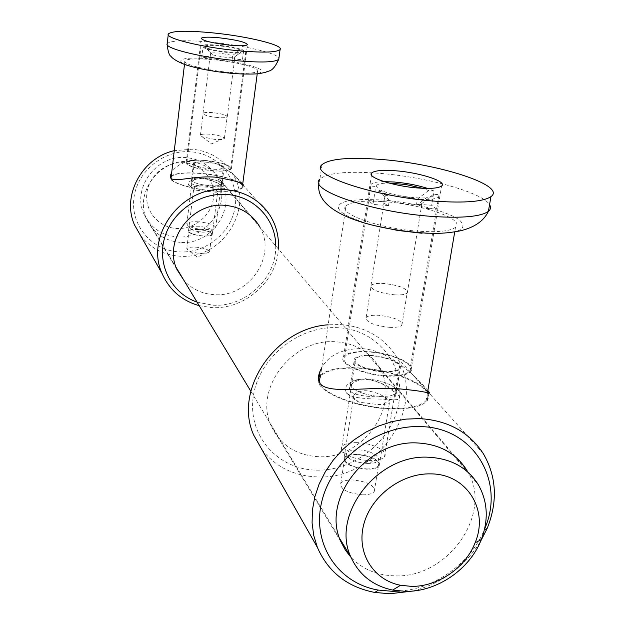 <?xml version="1.0" encoding="UTF-8"?>
<svg xmlns="http://www.w3.org/2000/svg" width="625" height="625" viewBox="0 0 625 625"><rect width="100%" height="100%" fill="white"/><g stroke="black" fill="none" stroke-linecap="round" stroke-linejoin="round"><path stroke-width="0.47" stroke-dasharray="3.12 2.34" d="M384.086 181.641C377.242 181.766 372.945 182.617 371.211 184.195L370.766 186.086L376.383 186.516C376.297 184.25 380.492 183.102 388.992 183.07M367.406 351.977C355.336 351.555 347.758 353.172 344.68 356.82C338.812 363.562 364.258 375.016 387.586 375.695C399.281 376.031 406.672 374.492 409.773 371.062C416.109 364.055 390.305 352.711 367.406 351.977M370.766 186.086L368.531 200.578L372.992 204.414L375.25 189.789C385.195 194.414 398.828 197.523 416.156 199.133C428.141 199.93 435.617 199.242 438.586 197.055L439.023 194.68L433.484 194.258L421.906 203.484L417.578 204.75L426.523 197.719C431.687 197.18 434.008 196.023 433.484 194.258M370.656 355.797C362.648 355.523 357.617 356.594 355.562 359C351.602 363.523 368.602 371.148 384.102 371.602C391.945 371.836 396.891 370.805 398.953 368.492C403.125 363.852 385.969 356.281 370.656 355.797M439.023 194.68L436.633 209.125L421.43 208C421.695 206.852 420.078 205.57 416.57 204.164L431.648 205.289L434.008 190.977L428.508 190.547L422.422 188.273M434.008 190.977L427.555 188.406M367.305 463.406L369.883 463.383C387.57 462.781 375.586 449.992 357.68 449.875C346.172 450.367 343.43 453.273 349.445 458.586C354.203 461.453 360.156 463.062 367.305 463.406M356.914 442.648C349.008 442.523 344.008 443.875 341.914 446.703C340.633 449.008 341.961 451.484 345.883 454.141C352.234 457.961 360.195 460.102 369.773 460.57L373.219 460.539C379.125 460.172 382.898 458.875 384.531 456.633C388.789 451.18 372.031 442.844 356.914 442.648M395 294.922C378.93 293.047 370.93 289.883 370.992 285.438C372.664 283.758 376.828 283.078 383.492 283.406C399.508 285.273 407.461 288.453 407.328 292.945C405.664 294.562 401.555 295.219 395 294.922M368.531 200.578L383.891 201.727C383.477 202.852 385.008 204.125 388.477 205.562L389.266 200.523L409.508 204.727L417.578 204.75M383.891 201.727L384.664 196.734L376.383 186.516M428.508 190.547L417.375 199.203L397.484 195.102C390.742 194.648 386.555 195.07 384.922 196.375L384.664 196.734M394.945 294.867C379.023 293.008 371.094 289.875 371.164 285.469C372.812 283.805 376.938 283.133 383.539 283.461C399.414 285.305 407.289 288.453 407.164 292.906C405.508 294.516 401.438 295.164 394.945 294.867M389.719 327.367C373.883 325.547 366.023 322.281 366.141 317.57C367.805 315.773 371.922 315.023 378.492 315.297C394.281 317.109 402.094 320.391 401.914 325.148C400.25 326.883 396.18 327.617 389.719 327.367M389.266 200.523L380.922 190.227C390.281 194.953 414.945 199.023 426.523 197.719M380.922 190.227L375.25 189.789M416.57 204.164L417.375 199.203M421.43 208L422.242 202.992M436.633 209.125L431.648 205.289M388.477 205.562L372.992 204.414M370.328 355.414C386.398 355.922 404.422 363.875 400.039 368.75C397.875 371.172 392.68 372.258 384.453 372.008C368.164 371.531 350.32 363.523 354.477 358.781C356.633 356.25 361.914 355.125 370.328 355.414M380.523 396.383C388.719 396.586 393.906 395.414 396.086 392.875C400.492 387.766 382.594 379.586 366.57 379.164C358.188 378.922 352.914 380.125 350.742 382.781C346.57 387.75 364.297 395.984 380.523 396.383C388.719 396.586 393.906 395.414 396.086 392.875C400.492 387.766 382.594 379.586 366.57 379.164C358.188 378.922 352.914 380.125 350.742 382.781C346.57 387.75 364.297 395.984 380.523 396.383M345.984 205.938C350.836 201.711 363.422 200.281 383.734 201.633C421.648 204.047 465.734 219.258 455.508 227.289C450.609 231.086 438.508 232.414 419.203 231.258C380.047 228.898 336.914 213.484 345.984 205.938L320.359 376.836C325.406 370.461 337.859 367.586 357.695 368.211C394.75 369.242 436.867 388.25 426.18 400.414C421.086 406.164 409.117 408.836 390.281 408.422C359.5 407.617 323.703 394.469 319.961 383.188M387.938 376.109C400.016 376.453 407.648 374.859 410.852 371.32C417.414 364.078 390.734 352.352 367.086 351.594C354.602 351.164 346.773 352.836 343.586 356.609C337.531 363.57 363.828 375.406 387.938 376.109M316.344 470.141C354.781 471.281 392.891 440.031 398.867 402.531C405.406 365.062 377.461 329.523 337.953 327.703C298.547 325.305 258.195 358.305 253.219 397.047C247.656 435.766 277.836 469.555 316.344 470.141M318.383 456.68C296.211 455.367 280.516 445.188 271.289 426.141C253.258 389.406 292.352 337.906 335.82 341.789C354.883 343.219 369.172 351.453 378.68 366.492C402.648 403.008 364.273 459.766 318.383 456.68M378.68 366.492L467.078 470.625C494.055 512.242 448.445 578.227 395.258 575.844C377.312 575.523 362.57 569.359 351.031 557.367M380.438 396.906C364.117 396.711 345.602 394.594 350.195 386.297C352.57 382 358 379.797 366.492 379.68C382.531 380.344 399.289 394.578 395.531 396.25C393.664 397.195 388.633 397.414 380.438 396.906M262.055 449.828C275.648 466.945 293.953 475.961 316.961 476.883C378.312 480.781 429.063 404.391 395.977 356.086C383.367 336.953 364.75 326.43 340.125 324.531L328.156 324.805M427.859 390.523C420.156 381.344 391.078 349.258 360.398 348.562C341.531 349.055 328.641 355.445 321.727 367.727M412.828 591.039C441.828 583.453 464.375 566.977 480.461 541.602M399.625 591.086C435.281 588.688 470.617 563.062 484.234 529.867L484.594 529M427.953 393.141L428.75 397.086L427.258 400.695C422.055 406.562 409.844 409.281 390.641 408.859C353.273 407.992 312.164 389.656 318.656 377.852M320.641 374.969C326.969 369.578 339.219 367.203 357.391 367.828C386.703 368.859 421.383 380.711 427.547 392.367M218.867 45.297C208.492 44.344 202.578 44.516 201.117 45.812L204.836 46.328C205.242 43.859 232.328 46.586 239.953 49.844L243.672 50.211C238.203 48.148 229.938 46.508 218.867 45.297M204.508 160.492C194.305 159.812 188.438 160.508 186.906 162.57C187.984 166.195 196.758 168.922 213.234 170.75C223.352 171.398 229.156 170.719 230.656 168.703C229.586 165.055 220.875 162.312 204.508 160.492M201.062 45.953L199.891 55.617L201.773 57.242L202.961 47.516C208.312 49.617 216.719 51.297 228.172 52.555C238.461 53.477 244.313 53.312 245.734 52.047L242.07 51.422L234.156 57.305L242.07 51.422M205.93 162.164C199.133 161.719 195.234 162.18 194.219 163.547C194.93 165.969 200.773 167.781 211.75 169.008C218.5 169.438 222.383 168.984 223.383 167.633C222.672 165.203 216.852 163.383 205.93 162.164M202.945 232.188L210.164 231.734C213.18 229.477 209.367 227.656 198.734 226.266C191.656 226.023 188.953 226.938 190.641 228.992C193.062 230.617 197.164 231.688 202.945 232.188M198.477 221.82C191.742 221.469 187.852 222.102 186.82 223.727L187.664 225.406C190.891 227.57 196.375 228.984 204.102 229.664L213.734 229.07L215.68 227.773C215.031 224.961 209.297 222.977 198.477 221.82M217.633 117.562C208.516 116.508 203.633 115.117 203.008 113.398C203.828 112.445 207.055 112.188 212.695 112.625C221.781 113.672 226.641 115.062 227.273 116.789C226.461 117.727 223.25 117.984 217.633 117.562M199.891 55.617L210.203 56.633L212.148 58.258L212.562 54.898L225.234 57.242L234.156 57.305M210.203 56.633L210.617 53.297L204.836 46.328M239.953 49.844L232.664 55.477L220.133 53.164C215.086 52.695 211.914 52.742 210.617 53.297M217.609 117.539C208.57 116.492 203.742 115.117 203.117 113.414C203.93 112.469 207.133 112.219 212.719 112.648C221.727 113.688 226.539 115.062 227.164 116.773C226.359 117.703 223.18 117.961 217.609 117.539M214.852 139.43L202.102 136.758L200.43 135.156C201.25 134.141 204.445 133.836 210.023 134.234C218.992 135.258 223.781 136.68 224.391 138.516L221.57 139.484L214.852 139.43M212.562 54.898L206.75 47.898C213.07 50.695 236.18 53.508 240.914 52.062M206.75 47.898L202.961 47.516M245.805 51.789L244.563 61.43L234.305 60.43L232.234 58.797L232.664 55.477M232.234 58.797L242.438 59.797L243.672 50.211M234.305 60.43L234.727 57.086M244.563 61.43L242.438 59.797M212.148 58.258L201.773 57.242M205.789 162C217.25 163.273 223.359 165.188 224.109 167.742C223.055 169.156 218.984 169.633 211.898 169.18C200.375 167.898 194.234 165.984 193.484 163.453C194.555 162.008 198.648 161.523 205.789 162M209.812 185.727C216.883 186.156 220.953 185.625 222.008 184.141C221.273 181.477 215.195 179.516 203.758 178.258C196.641 177.812 192.539 178.344 191.469 179.859C192.203 182.508 198.32 184.461 209.812 185.727C216.883 186.156 220.953 185.625 222.008 184.141C221.273 181.477 215.195 179.516 203.758 178.258C196.641 177.812 192.539 178.344 191.469 179.859C192.203 182.508 198.32 184.461 209.812 185.727M171.039 177.188C173.562 173.617 183.172 172.359 199.844 173.43C222.008 174.977 245.047 182.305 242.297 187.18C239.859 190.609 230.414 191.836 213.977 190.859C193.383 189.461 171.742 183.062 171.008 178.344M229.016 72.367C206.047 70.273 182.445 64.109 184.891 61.008C187.32 58.68 197 58.273 213.953 59.781C236.477 61.875 260.148 67.953 257.578 71.164C255.25 73.398 245.734 73.797 229.016 72.367M213.383 170.93C223.836 171.594 229.836 170.891 231.383 168.812C230.281 165.039 221.273 162.211 204.367 160.328C193.82 159.625 187.758 160.344 186.172 162.477C187.289 166.219 196.359 169.031 213.383 170.93M178.953 251.875C205.82 253.727 231.953 232.375 235.258 205.891C238.969 179.445 218.578 153.883 191.18 151.82C163.836 149.359 136.672 171.516 133.852 198.602C130.625 225.664 152.047 250.422 178.953 251.875M180.117 242.352C164.633 240.836 153.539 233.227 146.828 219.531C133.773 193.156 159.805 158.031 189.977 161.648C203.234 163.039 213.352 169.141 220.32 179.945C237.93 206.219 212.25 245.758 180.117 242.352M259.938 227.211C277.172 256.281 248.477 297.938 213.852 294.641C201.914 293.812 192 289.148 184.102 280.641M209.766 186.086C198.109 186.227 191.898 185.094 191.125 182.688C192.312 179.984 196.508 178.625 203.711 178.609C214.961 181.281 220.938 184.055 221.648 186.93L209.766 186.086M140.531 235.508C150.219 247.977 163.102 254.852 179.172 256.141C222.156 260.594 256.078 207.25 231.75 172.516C222.508 158.789 209.344 151.016 192.25 149.203L174.195 150.688M242.727 183.961C238.859 179.297 221.312 161.125 201.352 160C186.094 160.273 176.172 164.523 171.57 172.727M199.195 305.664L211.266 307.555C244.328 310.008 276.828 281.641 278.383 248.961M197.055 302.109L212.492 305.156C245.156 307.68 276.812 278.008 275.719 245.828M171.188 175.945C175.461 173.156 184.969 172.258 199.711 173.258C222.312 174.844 245.828 182.312 243.023 187.289C240.531 190.789 230.898 192.039 214.125 191.047C191.086 189.508 167.656 181.906 170.305 177.094L170.367 176.578M184.352 162.734C166.445 161.164 148.742 175.609 146.844 193.344C144.688 211.047 158.656 227.43 176.383 228.469C194.086 229.766 211.344 215.664 213.453 198.203C215.82 180.758 202.297 164.031 184.352 162.734M186.422 157.633C156.812 154.07 131.305 188.523 144.141 214.414C150.734 227.852 161.617 235.32 176.797 236.82C208.312 240.188 233.484 201.422 216.211 175.625C209.359 165.008 199.43 159.008 186.422 157.633M346.57 393.18L352.633 396.711C360.094 398.273 369.789 399.078 381.727 399.125L390.742 399.5C399.375 400.312 401.805 398.836 398.023 395.078C392.766 387.578 381.797 382.086 365.117 378.602C349 380.781 342.82 385.641 346.57 393.18L354.117 399.312L358.875 402.172L377.383 404.461L382.664 404.578L389.328 403.453L388.758 400.547C383.766 395.359 376.336 392.094 366.477 390.742C360.148 390.734 355.914 392.336 353.781 395.539L354.117 399.312M188.664 185.086L189.703 185.844C193.328 186.648 200.195 187.094 210.305 187.172L223.109 188.836L224.078 188.609L223.633 187.664C221.211 183.969 214.375 180.836 203.102 178.266C191.992 179.164 187.18 181.438 188.664 185.086L194.734 190.094L216.656 192.297L217.688 191.922L217.453 191.203C214.891 188.68 210.266 186.859 203.555 185.742C198.188 185.672 194.914 186.617 193.727 188.578L193.906 189.484M366.758 468.922C372.898 468.984 376.797 467.914 378.469 465.719C378.852 459.859 371.57 456.133 356.617 454.531C350.375 454.445 346.422 455.539 344.758 457.812C344.438 463.609 351.766 467.312 366.758 468.922M356.414 454.242C349.914 454.156 345.797 455.289 344.062 457.656C343.727 463.688 351.367 467.547 366.969 469.227C373.359 469.289 377.422 468.172 379.156 465.891C379.562 459.789 371.977 455.906 356.414 454.242M362.594 494.82C368.711 494.844 372.602 493.711 374.281 491.422C374.711 485.352 367.477 481.523 352.586 479.945C346.367 479.898 342.422 481.055 340.75 483.414C340.391 489.43 347.672 493.234 362.594 494.82M198.094 229.445C192.547 229.164 189.344 229.703 188.484 231.062C189.023 233.414 193.766 235.062 202.711 236.008C208.234 236.281 211.422 235.75 212.266 234.406C211.734 232.039 207.008 230.391 198.094 229.445M198.18 229.57C192.852 229.297 189.773 229.82 188.953 231.125C189.469 233.383 194.023 234.969 202.617 235.875C207.922 236.141 210.984 235.625 211.797 234.336C211.289 232.063 206.75 230.477 198.18 229.57M200.375 253.688L204.922 253.68L209.547 252.031C209.047 249.672 204.523 248.047 195.984 247.156C190.664 246.906 187.594 247.461 186.766 248.828L189.828 251.562L200.375 253.688M322.008 164.664L319.914 179.094C327.305 172.898 346.797 170.953 378.375 173.25C425.437 176.719 482.367 192.281 489.555 204.656M374.297 225.594L364.719 222.883L349.305 216.992L343.922 214.008L340.289 211.109L338.484 208.398L338.516 205.938L340.359 203.805L343.914 202.047L349.062 200.711L363.398 199.391L381.719 199.945C412.18 202.188 447.953 211.32 459.625 220.18C469.617 230.141 456.922 234.484 421.539 233.211M167.117 44.359L167.211 43.648C170.945 40.305 185.859 39.844 211.945 42.266C243.688 45.352 277.898 53.344 278.914 58.203M229.977 73.172C207.984 71.102 184.75 65.758 181.008 62.031C179.227 58.125 189.922 57.125 213.07 59.047C236.992 61.734 252.984 65.312 261.047 69.781C264.359 73.883 254 75.016 229.977 73.172M344.68 356.82L371.211 184.195M341.914 446.703L355.562 359M369.883 463.383L373.219 460.539M370.992 285.438L384.922 196.375M366.141 317.57L371.164 285.469M407.328 292.945L421.906 203.484M349.445 458.586L345.883 454.141M409.773 371.062L438.586 197.055M384.531 456.633L398.953 368.492M401.914 325.148L407.164 292.906M319.914 179.094L318.93 183.273M395.531 396.25L400.039 368.75M410.852 371.32L441.57 186.047M343.586 356.609L371.469 175.008M455.508 227.289L454.727 231.906M427.43 393.031L426.18 400.414M350.195 386.297L354.477 358.781M340.992 541.844L271.289 426.141M483.383 453.789L395.977 356.086M428.523 393.227L427.258 400.695M186.906 162.57L201.117 45.812M186.82 223.727L194.219 163.547M210.164 231.734L213.734 229.07M203.008 113.398L209.984 56.836M200.43 135.156L203.117 113.414M202.102 136.758L211.531 143.898L221.57 139.484M227.273 116.789L234.484 60.258M190.641 228.992L187.664 225.406M230.656 168.703L245.734 52.047M215.68 227.773L223.383 167.633M224.391 138.516L227.164 116.773M221.648 186.93L224.109 167.742M184.891 61.008L184.484 64.453M168.336 33.945L168.25 34.664M231.383 168.812L247.445 44.703M186.172 162.477L201.234 38.586M257.578 71.164L257.227 73.828M242.641 184.586L242.297 187.18M191.125 182.688L193.484 163.453M177.086 269.758L146.828 219.531M269.898 215.156L231.75 172.516M258.883 225.367L220.32 179.945M243.336 184.914L243.023 187.289M144.141 214.414L176.18 267.508M250.813 391.211L339.727 538.594M379.156 465.891L389.328 403.453M374.281 491.422L378.469 465.719M188.484 231.062L193.727 188.578M209.547 252.031L211.797 234.336M189.828 251.562L197.336 257.008L204.922 253.68M223.109 188.836L216.656 192.297M189.703 185.844L194.734 190.094M390.742 399.5L382.664 404.578M352.633 396.711L358.875 402.172M340.75 483.414L344.758 457.812M212.266 234.406L217.688 191.922M344.062 457.656L353.781 395.539M186.766 248.828L188.953 231.125M216.211 175.625L478.523 485.055"/><path stroke-width="0.94" d="M427.555 188.406C417.578 185.195 406.461 183.062 394.188 182.008L384.086 181.641M422.422 188.273L405.867 184.547L388.992 183.07M380.516 159.406C438.297 163.586 506.984 185.523 490.953 196.625C483.508 201.633 465.141 203.164 435.852 201.227C375.102 197.133 308.648 174.758 322.008 164.664C329.367 158.766 348.875 157.016 380.516 159.406M418.383 188.023C430.781 188.875 438.508 188.219 441.57 186.047C447.836 181.602 419.812 172.5 395.562 170.781C382.758 169.844 374.836 170.539 371.797 172.859C365.984 177.133 393.625 186.312 418.383 188.023M319.961 383.188L319.344 379.875L320.359 376.836M351.031 557.367L345.359 550.062L340.992 541.844C320.523 499.93 367.133 439.359 417.734 442.977C439.914 444.25 456.359 453.461 467.078 470.625M321.727 367.727L320.102 371.078C309.117 397.82 354.07 387.281 393.984 388.383C413.508 390.047 425.023 391.664 428.523 393.227C429.961 393.539 429.742 392.641 427.859 390.523M480.461 541.602L487.156 528.477C497.883 501.609 496.625 476.711 483.383 453.789C469.25 432.062 447.953 420.336 419.469 418.594L405.914 419.109L392.266 421.57L378.844 425.938L365.953 432.117L353.891 439.977L342.938 449.336L333.359 459.969L325.352 471.641L319.117 484.07L314.773 496.977L312.414 510.062L312.086 523.031L313.766 535.586L317.414 547.461C328.242 572.102 347.359 587.094 374.781 592.445L389.914 593.75L412.828 591.039M484.594 529C505.75 481.352 473.68 427.164 420.5 426.617C377.305 424.828 331.773 459.281 321.812 501.445C311.359 543.57 337.82 583.375 378.391 590.102L392.633 591.344L399.625 591.086M318.656 377.852L320.641 374.969M427.547 392.367L427.953 393.141M328.156 324.805C274.812 328.133 233.258 390.453 253.703 435.094L262.055 449.828M213.102 32.898C247.516 36.281 284.008 45.148 280.086 49.547C276.602 52.539 262.062 52.875 236.477 50.562C201.023 47.18 164.688 38.133 168.336 33.945C172.055 30.766 186.977 30.414 213.102 32.898M229.281 45.125C239.922 46.102 245.977 45.961 247.445 44.703C246.141 42.219 236.867 39.93 219.633 37.836C208.898 36.828 202.781 36.969 201.273 38.258C202.578 40.727 211.914 43.016 229.281 45.125M171.008 178.344L184.484 64.453M184.102 280.641L177.086 269.758C162.742 240.734 191.914 201.609 225.383 205.375C240.078 206.813 251.242 213.477 258.883 225.367L259.938 227.211M171.57 172.727L170.531 175.172C167.906 185.18 192.242 174.984 215.883 177.219C232.742 180.086 241.898 182.648 243.336 184.914L242.727 183.961M278.383 248.961C279.133 236.68 276.305 225.414 269.898 215.156C259.812 200.109 245.336 191.648 226.461 189.766C182.766 184.727 144.227 235.336 162.133 273.609C169.406 290 181.766 300.68 199.195 305.664M275.719 245.828C275.93 219.438 254.172 196.102 226.789 194.492C199.375 192.305 171.344 212.164 164.336 238.82C157.086 265.438 171.938 293.453 197.055 302.109M170.305 177.094L171.188 175.945M174.195 150.688C141.789 157.812 121.5 196.172 134.508 224.891L140.531 235.508M411.492 586.375C437.852 586.789 465.523 567.797 475.078 542.82C489.156 510.086 466.828 473.898 430.891 473.883C401.719 472.961 371.055 495.992 363.773 524.352C356.18 552.688 373.156 580.031 400.531 585.281L411.492 586.375M428.727 457.25C377.594 453.727 330.359 515.031 350.992 557.258C359.062 574.859 372.953 585.805 392.672 590.086L405.719 591.367C437.086 591.828 469.898 569.289 481.289 539.609C488.703 519.969 487.781 501.781 478.523 485.055C467.742 467.742 451.148 458.477 428.727 457.25M489.555 204.656C491.156 207.18 490.766 209.414 488.383 211.359C480.906 216.625 462.555 218.336 433.328 216.5C372.703 212.609 306.516 189.703 319.914 179.094M421.539 233.211L397.656 230.43L374.297 225.594M278.914 58.203L278.773 59.234C275.273 62.375 260.75 62.82 235.203 60.57C199.797 57.258 163.539 48.047 167.211 43.648L168.25 34.664M318.93 183.273C314.133 213.406 371.805 229.586 426.352 233.141C436.289 233.297 442.906 233.992 459.75 230.961C474.266 227.594 483.805 221.062 488.383 211.359L490.953 196.625M371.469 175.008L371.797 172.859M454.727 231.906L427.43 393.031M484.406 529.781L487.156 528.477M320.102 371.078L319.273 376.633M378.391 590.102L374.781 592.445M317.414 547.461L253.703 435.094M167.117 44.359C167.961 51.367 169.195 55.328 170.812 56.234C173.094 59.094 177.969 61.945 185.453 64.781C198.258 68.781 213.453 71.617 231.031 73.289C243.758 74.477 257.914 74.07 259.703 73.555L265.906 72.234C268.852 70.188 272.516 73.023 278.773 59.234L280.086 49.547M257.227 73.828L242.641 184.586M170.531 175.172L170.367 176.578M162.133 273.609L134.508 224.891M176.18 267.508L250.813 391.211M339.727 538.594L350.992 557.258M400.531 585.281L392.672 590.086M475.078 542.82L481.289 539.609"/></g></svg>
